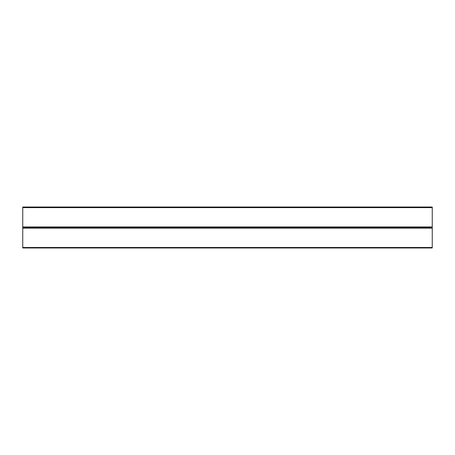 <?xml version="1.0" encoding="UTF-8"?>
<svg xmlns="http://www.w3.org/2000/svg" width="455" height="455" viewBox="0 0 455 455"><rect width="100%" height="100%" fill="white"/><g stroke="black" fill="none" stroke-linecap="round" stroke-linejoin="round"><path stroke-width="0.68" d="M22.75 247.503L22.75 247.975L432.25 247.975L432.25 247.503L22.75 247.503L22.75 207.025L432.25 207.025L432.25 227.54L22.75 227.54M432.25 227.54L432.25 247.503M432.25 207.639L22.75 207.639M432.25 226.926L22.75 226.926M432.25 228.154L22.75 228.154"/></g></svg>

